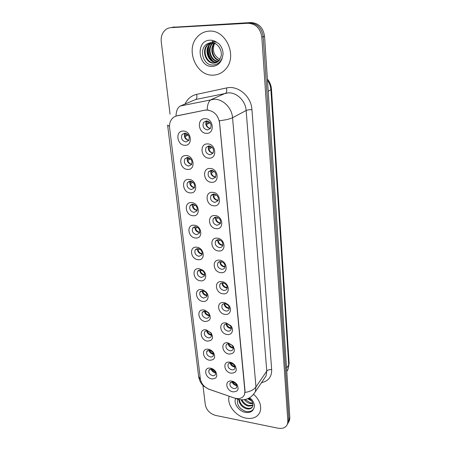 <?xml version="1.0" encoding="UTF-8"?>
<svg xmlns="http://www.w3.org/2000/svg" width="451" height="451" viewBox="0 0 451 451"><rect width="100%" height="100%" fill="white"/><g stroke="black" fill="none" stroke-linecap="round" stroke-linejoin="round"><path stroke-width="0.68" d="M187.672 169.407C179.684 169.429 177.942 155.009 186.077 155.556C194.206 155.494 195.807 170.112 187.672 169.407M187.633 157.455L184.825 158.865C183.54 162.54 184.809 164.948 188.619 166.086L191.466 164.643C192.712 160.962 191.433 158.566 187.633 157.455M190.378 192.881C182.475 192.774 180.783 178.731 188.822 179.397C196.856 179.47 198.412 193.699 190.378 192.881M190.339 181.155L187.498 182.576C186.331 186.116 187.599 188.439 191.303 189.555L194.184 188.106C195.322 184.566 194.037 182.249 190.339 181.155M193.005 215.73C185.198 215.499 183.546 201.828 191.495 202.606C199.438 202.809 200.954 216.655 193.005 215.73M192.983 204.23L190.113 205.656C189.048 209.055 190.316 211.31 193.919 212.41L196.822 210.961C197.859 207.556 196.58 205.312 192.983 204.23M195.571 237.993C187.847 237.638 186.24 224.316 194.099 225.207C201.947 225.528 203.424 239.013 195.571 237.993M195.548 226.706L192.662 228.121C191.686 231.402 192.955 233.584 196.461 234.672L199.387 233.229C200.334 229.948 199.054 227.772 195.548 226.706M198.068 259.675C190.429 259.212 188.862 246.229 196.63 247.216C204.393 247.661 205.831 260.796 198.068 259.675M198.057 248.597L195.148 250.006C194.257 253.163 195.525 255.283 198.942 256.36L201.885 254.928C202.747 251.771 201.467 249.657 198.057 248.597M200.498 280.81C192.943 280.24 191.416 267.584 199.1 268.666L202.702 270.177C207.787 273.802 206.084 281.745 200.498 280.81M200.492 269.935L197.577 271.327C196.766 274.371 198.023 276.429 201.36 277.5L204.309 276.085C205.07 274.231 204.54 272.494 202.736 270.871L200.492 269.935M202.871 301.415C195.401 300.744 193.907 288.403 201.507 289.576L203.164 290.004L206.017 291.96C210.019 295.912 207.843 302.294 202.871 301.415M202.871 290.732L199.951 292.107C199.207 295.044 200.458 297.046 203.717 298.111L206.671 296.719C207.308 295.23 206.981 293.731 205.679 292.214L202.871 290.732M205.182 321.512C197.792 320.74 196.337 308.704 203.858 309.967L204.771 310.158L208.672 312.757C211.615 318.102 210.454 321.016 205.182 321.512M205.194 311.015L202.268 312.363C201.586 315.204 202.832 317.154 206.017 318.214C207.387 318.361 208.368 317.904 208.965 316.844C209.535 315.531 209.275 314.167 208.187 312.752L205.194 311.015M207.443 341.114C200.126 340.257 198.711 328.508 206.146 329.85L211.136 332.939C213.74 338.07 212.511 340.798 207.443 341.114M207.454 330.797C206.09 330.645 205.115 331.085 204.534 332.122C203.903 334.868 205.143 336.767 208.261 337.822C209.642 337.985 210.623 337.54 211.209 336.48C211.711 335.296 211.496 334.044 210.561 332.72L207.454 330.797M209.642 360.242C202.476 359.312 200.994 347.958 208.266 349.232L208.379 349.249C210.431 349.638 212.133 350.743 213.481 352.564C215.826 357.508 214.546 360.067 209.642 360.242M209.664 350.106L206.744 351.402C206.169 354.052 207.398 355.907 210.448 356.961C211.84 357.141 212.821 356.702 213.391 355.647L212.838 352.163L209.664 350.106M211.795 378.919C204.946 377.955 203.17 367.261 210.053 368.117L210.561 368.185C212.675 368.619 214.4 369.781 215.73 371.675C217.867 376.444 216.553 378.857 211.795 378.919M211.818 368.946L208.909 370.215C208.373 372.78 209.602 374.589 212.584 375.644C213.988 375.841 214.964 375.412 215.522 374.364L215.037 371.122L211.818 368.946M184.899 145.29C176.815 145.453 175.022 130.632 183.258 131.055C191.483 130.846 193.129 145.87 184.899 145.29M184.842 133.096L182.086 134.488C180.676 138.316 181.933 140.808 185.857 141.969L188.665 140.543C190.04 136.709 188.766 134.229 184.842 133.096L182.086 134.488M209.078 158.171C200.785 158.262 199.179 143.418 207.618 143.914C216.057 143.784 217.512 158.831 209.078 158.171M209.101 145.915L206.113 147.466C204.816 151.254 206.113 153.695 210.003 154.794L213.035 153.205C214.293 149.416 212.979 146.987 209.101 145.915M211.547 182.317C203.35 182.272 201.789 167.828 210.127 168.448C218.464 168.465 219.874 183.095 211.547 182.317M211.575 170.303L208.554 171.865C207.375 175.501 208.678 177.857 212.455 178.94L215.516 177.344C216.66 173.708 215.347 171.357 211.575 170.303M213.949 205.814C205.853 205.633 204.331 191.579 212.568 192.318C220.804 192.47 222.18 206.705 213.949 205.814M213.983 194.031L210.938 195.599C209.867 199.088 211.169 201.371 214.839 202.437L217.929 200.842C218.96 197.346 217.647 195.074 213.983 194.031M216.288 228.685C208.283 228.381 206.806 214.693 214.947 215.55C223.082 215.826 224.423 229.683 216.288 228.685M216.328 217.123L213.267 218.684C212.291 222.044 213.588 224.254 217.162 225.314L220.268 223.724C221.21 220.364 219.896 218.166 216.328 217.123M218.566 250.953C210.656 250.53 209.213 237.203 217.258 238.162C225.303 238.562 226.605 252.053 218.566 250.953M218.611 239.611L215.539 241.161C214.648 244.391 215.944 246.534 219.423 247.588C220.832 247.672 221.869 247.148 222.54 246.009C223.397 242.779 222.089 240.642 218.611 239.611M220.787 272.646C212.962 272.111 211.558 259.122 219.513 260.188C227.462 260.701 228.73 273.842 220.787 272.646M220.838 261.512C219.428 261.422 218.402 261.93 217.754 263.046C216.942 266.158 218.233 268.238 221.627 269.281C223.053 269.388 224.096 268.869 224.745 267.731C225.528 264.613 224.226 262.538 220.838 261.512M222.946 293.781C215.212 293.139 213.842 280.483 221.706 281.638C229.565 282.264 230.799 295.067 222.946 293.781M223.003 282.856C221.582 282.738 220.55 283.239 219.919 284.361C219.18 287.366 220.466 289.384 223.775 290.427C225.218 290.551 226.255 290.038 226.892 288.894C227.608 285.889 226.312 283.876 223.003 282.856M225.055 314.386C217.405 313.642 216.074 301.302 223.843 302.548L225.331 302.914L228.155 304.701C232.513 308.619 230.298 315.35 225.055 314.386M225.117 303.653C223.679 303.523 222.647 304.013 222.033 305.13C221.356 308.033 222.631 310 225.866 311.032C227.327 311.179 228.364 310.677 228.984 309.533C229.593 307.994 229.198 306.483 227.8 304.994L225.117 303.653M227.107 334.479C219.547 333.633 218.245 321.602 225.928 322.933L230.602 325.526C234.419 329.495 232.045 335.437 227.107 334.479M227.174 323.931C225.725 323.779 224.699 324.263 224.096 325.38C223.476 328.181 224.745 330.098 227.907 331.13C229.379 331.293 230.416 330.803 231.019 329.664C231.555 328.311 231.245 326.941 230.089 325.543L227.174 323.931M229.114 354.069C221.633 353.139 220.359 341.396 227.958 342.811L232.846 345.714C235.676 350.957 234.43 353.742 229.114 354.069M229.187 343.713C227.721 343.538 226.701 344.012 226.109 345.122C225.539 347.828 226.802 349.7 229.897 350.731C231.374 350.912 232.412 350.433 232.998 349.3C233.477 348.082 233.218 346.825 232.226 345.517L229.187 343.713M231.07 373.186C223.882 372.216 222.343 361.099 229.593 362.153L229.942 362.204C231.938 362.587 233.612 363.636 234.96 365.344C237.502 370.395 236.206 373.011 231.07 373.186M231.143 363.004L230.929 362.976C229.559 362.869 228.612 363.337 228.082 364.385C227.558 367.001 228.809 368.828 231.842 369.854C233.325 370.057 234.357 369.589 234.932 368.461L234.266 364.96L231.143 363.004M232.975 391.846C226.114 390.842 224.282 380.379 231.137 381.033L231.876 381.123C233.945 381.552 235.647 382.662 236.984 384.455C239.295 389.326 237.959 391.789 232.975 391.846M233.06 381.834L230.004 383.175C229.525 385.712 230.765 387.494 233.736 388.52C235.23 388.739 236.256 388.288 236.814 387.167L236.234 383.908L233.06 381.834M206.535 133.344C198.141 133.586 196.495 118.325 205.036 118.681C213.582 118.399 215.076 133.879 206.535 133.344M206.552 120.834L203.61 122.368C202.178 126.314 203.469 128.851 207.477 129.973L210.47 128.394C211.863 124.448 210.555 121.928 206.552 120.834M191.478 164.373C187.847 163.363 186.539 161.058 187.571 157.45M194.105 187.689C190.666 186.759 189.335 184.577 190.119 181.15M196.664 210.397C193.406 209.529 192.058 207.471 192.622 204.224M199.156 232.513C196.072 231.707 194.714 229.768 195.08 226.695M201.586 254.071C198.665 253.315 197.307 251.489 197.493 248.586M203.948 275.087C201.191 274.377 199.832 272.652 199.866 269.918M206.986 295.597L206.259 295.58C203.649 294.909 202.296 293.285 202.195 290.715M209.27 315.593L208.509 315.57C206.045 314.933 204.703 313.406 204.483 310.987M211.48 335.104L210.707 335.07C208.379 334.473 207.054 333.035 206.727 330.763M213.622 354.153L212.849 354.108C210.651 353.539 209.349 352.186 208.931 350.061M215.702 372.752L214.941 372.695C212.872 372.154 211.587 370.885 211.096 368.895M188.749 140.424C184.933 139.308 183.675 136.867 184.972 133.101M213.081 153.131L212.759 153.137C208.926 152.072 207.629 149.664 208.869 145.915M215.651 177.108L215.15 177.119C211.53 176.138 210.2 173.872 211.164 170.309M218.126 200.441L217.483 200.458C214.062 199.556 212.709 197.414 213.419 194.043M220.516 223.16L219.755 223.183C216.519 222.343 215.15 220.33 215.64 217.14M222.822 245.293L221.965 245.316C218.91 244.532 217.534 242.638 217.827 239.628M224.119 266.879C221.232 266.146 219.851 264.359 219.975 261.529M227.191 287.885L226.222 287.896C223.493 287.208 222.117 285.528 222.089 282.862M229.271 308.383L228.268 308.388C225.692 307.734 224.327 306.156 224.164 303.653M231.284 328.379L230.264 328.373C227.834 327.753 226.481 326.27 226.205 323.919M233.235 347.89L232.209 347.868C229.92 347.281 228.584 345.889 228.206 343.69M235.118 366.928L234.114 366.894C231.949 366.336 230.636 365.028 230.179 362.97M236.95 385.515L235.969 385.464C233.928 384.934 232.643 383.711 232.113 381.783M210.408 128.49L210.296 128.49C206.31 127.379 205.03 124.865 206.462 120.947L206.541 120.834M205.013 110.241L206.953 110.05C213.915 110.833 218.109 115.039 219.536 122.678L244.91 391.305L244.436 394.755C242.559 398.34 239.182 399.423 234.311 398.007L209.174 389.275C204.252 387.234 201.326 383.846 200.396 379.105L169.599 127.763C169.243 124.493 169.92 121.663 171.639 119.284C173.026 117.469 174.819 116.33 177.017 115.862L205.312 110.1L208.813 110.112M209.038 31.147C204.438 31.463 200.543 33.368 197.358 36.869C185.006 49.587 196.394 76.416 213.238 75.131C218.476 74.928 222.822 72.667 226.284 68.349C237.463 55.411 225.601 29.354 209.038 31.147C204.438 31.463 200.543 33.368 197.358 36.869C185.006 49.587 196.394 76.416 213.238 75.131C218.476 74.928 222.822 72.667 226.284 68.349C237.463 55.411 225.601 29.354 209.038 31.147M229.17 396.271C226.554 404.524 235.653 416.329 245.97 418.145C252.819 419.261 257.487 417.254 259.968 412.124C261.879 406.086 259.81 400.161 253.755 394.349C259.81 400.161 261.879 406.086 259.968 412.124C257.487 417.254 252.819 419.261 245.97 418.145C235.653 416.329 226.554 404.524 229.17 396.271M177.017 115.862L175.991 116.104C176.262 110.687 177.733 107.31 180.417 105.979L214.135 99.248C223.008 98.955 231.904 107.862 232.553 117.711C229.88 119.03 225.494 120.039 219.395 120.733L245.062 391.085L244.436 394.755M202.956 385.413L205.306 404.795C206.507 410.213 209.991 413.759 215.758 415.45L278.137 428.213C282.8 428.963 285.906 427.599 287.462 424.132L288.46 422.356L288.849 419.447L263.192 36.672C261.805 27.951 257.2 23.362 249.375 22.905L170.489 27.674L249.375 22.905C257.2 23.362 261.805 27.951 263.192 36.672L288.849 419.447L288.46 422.356L289.452 420.603L289.841 417.699L264.551 36.255C263.181 27.567 258.598 23.001 250.801 22.55L172.192 27.319M177.333 115.721L205.312 110.1M287.462 424.132L288.46 422.356L287.467 424.126L287.851 421.211L261.817 37.1C260.419 28.334 255.796 23.723 247.937 23.266L171.053 27.629C168.589 27.799 166.464 28.779 164.671 30.572C161.943 33.537 160.804 37.292 161.261 41.847L170.038 114.165M209.433 122.029L205.746 123.895M205.825 122.441L208.351 121.285M206.586 120.84L206.152 122.39M210.093 122.751L206.383 124.645C207.127 126.725 208.475 127.994 210.431 128.45M206.383 124.645L205.898 124.718M185.096 133.113L184.775 134.432L186.556 133.53M184.403 134.494L184.775 134.432M187.61 134.257L184.341 135.92M188.264 134.967L185.028 136.625C185.739 138.575 187.002 139.804 188.811 140.317M185.028 136.625L184.487 136.709M211.299 146.62L208.255 148.39M208.368 147.116L210.29 146.13M208.948 145.91L208.666 147.065M212.173 147.342L208.892 149.264C209.67 151.395 211.079 152.663 213.12 153.064M208.892 149.264L208.401 149.343M213.086 170.664L210.707 172.22M208.819 171.498L209.236 171.425M210.843 171.132L212.195 170.377M211.277 170.303L211.113 171.081M214.18 171.341L211.333 173.218C212.139 175.388 213.599 176.651 215.696 177.006M211.333 173.218L210.843 173.308M214.811 194.167L213.103 195.407M211.581 194.826L212.167 194.714M213.255 194.499L214.073 194.037M213.565 194.031L213.492 194.454M216.125 194.764L213.706 196.535C214.541 198.728 216.035 199.985 218.183 200.306M213.706 196.535L213.216 196.63M216.497 217.14L215.454 217.974M214.529 217.472L214.879 217.405M215.601 217.252L215.933 217.117M218.03 217.624L216.018 219.237C216.869 221.441 218.391 222.693 220.573 222.986M216.018 219.237L215.527 219.338M187.723 157.455L187.526 158.414L188.8 157.681M187.176 158.476L187.526 158.414M189.786 158.177L187.08 159.739M190.632 158.882L187.768 160.545C188.507 162.54 189.815 163.769 191.698 164.237M187.768 160.545L187.227 160.641M190.299 181.155L190.198 181.764L190.999 181.246M187.825 182.204L188.191 182.136M189.877 181.821L190.198 181.764M191.878 181.556L189.758 182.92M192.915 182.227L190.435 183.839C191.196 185.857 192.543 187.086 194.482 187.526M190.435 183.839L189.894 183.94M192.836 204.224L193.158 204.247M190.779 204.901L191.331 204.788M192.509 204.557L192.797 204.5M193.902 204.404L192.374 205.493M195.136 205.019L193.034 206.524C193.812 208.559 195.187 209.783 197.166 210.194M193.034 206.524L192.492 206.631M211.226 42.676L207.832 43.544C198.26 47.834 202.713 65.237 212.427 65.012C217.292 64.944 220.635 62.306 222.461 57.097L223.082 53.957C222.935 50.179 221.666 46.893 219.271 44.085L216.728 42.293L212.201 41.357C211.795 42.371 214.958 42.845 215.939 43.91C219.868 46.876 221.644 50.788 221.272 55.648L219.451 60.192C217.906 62.097 216.018 63.084 213.785 63.14C206.192 63.721 201.202 51.036 207.139 45.061L210.448 42.749M219.169 60.541C212.393 59.363 209.253 48.387 214.326 43.087L214.253 43.059M219.4 60.259C212.957 58.81 210.048 48.499 214.659 43.228M218.183 61.505C210.775 61.669 206.293 49.441 212.015 43.679L213.041 42.71M218.442 61.291C211.147 61.094 207.032 49.142 212.613 43.51L213.357 42.783M217.111 62.238L216.192 62.317C208.633 62.898 203.689 50.303 209.591 44.367L211.863 42.552M217.388 62.08L216.784 62.114C209.236 62.695 204.303 50.117 210.2 44.192L212.145 42.574M216.249 62.65L214.394 62.931C206.806 63.512 201.828 50.85 207.753 44.886L210.735 42.715M220.032 59.323C213.847 55.924 211.998 50.63 214.49 43.437M212.336 60.778C208.819 57.13 207.499 52.581 208.379 47.129M213.379 61.364C209.005 57.316 207.533 52.158 208.965 45.906M248.941 398.148C251.94 400.511 253.236 403.076 252.836 405.832L252.645 406.458C251.602 408.645 249.538 409.412 246.455 408.769C241.95 407.202 239.408 404.164 238.821 399.648M237.66 399.208C236.662 404.727 239.261 408.758 245.445 411.306C249.499 412.248 252.318 411.222 253.907 408.223L254.471 406.317C254.409 403.865 253.406 401.52 251.466 399.276L249.595 397.788M251.624 400.905L247.65 398.74M250.795 399.828L248.433 398.402M252.825 403.679L249.978 403.51C247.813 402.935 245.936 401.644 244.352 399.648M252.678 403.093L250.418 402.861L245.186 399.496M252.87 405.646L248.23 406.125C244.961 405.111 242.615 403.002 241.195 399.812M252.926 405.201L248.67 405.466C245.699 404.575 243.45 402.698 241.933 399.828M252.475 406.825C251.179 408.245 249.318 408.674 246.9 408.104C242.762 406.712 240.242 403.944 239.334 399.789M218.143 239.599L217.754 239.938M219.896 239.938L218.273 241.353C219.135 243.557 220.669 244.797 222.867 245.073M218.273 241.353L217.782 241.454M221.734 261.71L220.466 262.899C221.334 265.092 222.873 266.321 225.083 266.597M220.466 262.899L219.981 263.012M223.544 282.952L222.608 283.904C223.476 286.069 225.01 287.293 227.214 287.575M222.608 283.904L222.123 284.017M195.881 226.746L194.928 227.479M197.301 227.265L195.559 228.623C196.354 230.67 197.752 231.882 199.754 232.276M195.559 228.623L195.024 228.736M197.809 248.58L197.437 248.896M199.427 248.98L198.028 250.164C198.829 252.199 200.238 253.411 202.257 253.795M198.028 250.164L197.493 250.282M201.512 270.183L200.43 271.164C201.236 273.188 202.646 274.388 204.669 274.772M200.43 271.164L199.9 271.288M225.337 303.686L224.694 304.386C225.556 306.517 227.084 307.734 229.271 308.033M224.694 304.386L224.209 304.504M226.25 324.478L226.729 324.359C227.58 326.451 229.085 327.657 231.256 327.978M228.24 343.972L228.713 343.848C229.548 345.889 231.03 347.084 233.167 347.439M230.681 362.954C231.515 364.898 232.964 366.054 235.016 366.426M232.677 381.788C233.545 383.53 234.915 384.585 236.792 384.957M203.559 290.878L202.775 291.645C203.576 293.64 204.985 294.836 206.998 295.225M202.775 291.645L202.251 291.769M205.577 311.089L205.064 311.624C205.859 313.586 207.251 314.77 209.253 315.176M205.064 311.624L204.54 311.754M206.778 331.248L207.297 331.119C208.074 333.035 209.45 334.214 211.429 334.636M209.529 350.083L209.473 350.145C210.239 352.017 211.587 353.178 213.532 353.635M209.473 350.145L208.96 350.286M211.677 368.924C212.46 370.643 213.751 371.725 215.561 372.176M185.034 104.018C187.458 98.865 191.32 95.651 196.619 94.377L226.475 87.962C237.976 85.064 251.286 96.328 251.929 109.604L271.677 369.657C269.456 369.42 267.821 369.899 266.767 371.094L246.145 110.518C245.592 101.047 237.068 92.517 228.482 92.838L195.779 99.457L191.247 101.379M271.677 369.657C271.784 376.816 268.39 381.157 261.49 382.679M264.021 378.93L266.067 375.914L266.767 371.094L255.971 386.913L255.289 391.851L252.74 395.341M207.178 109.937C207.375 104.339 208.745 100.877 211.288 99.553L225.725 93.137C226.774 92.376 227.022 90.651 226.475 87.962M245.051 392.443C250.209 391.615 253.845 389.771 255.971 386.913L232.553 117.711L246.145 110.518C247.436 109.965 249.364 109.655 251.929 109.604M200.464 379.584L198.615 376.326L167.625 125.277M167.609 125.169L169.503 126.46M208.509 389.027L209.828 389.551M236.33 398.521L237.649 399.203M287.851 421.211L289.841 417.699M261.817 37.1L264.551 36.255M247.937 23.266L250.801 22.55M171.053 27.629L174.447 26.908M180.417 105.979L195.779 99.457C196.895 98.696 197.177 96.999 196.619 94.377M286.774 371.494L288.059 369.262L288.719 364.859L270.91 89.879C270.651 86.31 269.501 83.052 267.46 80.098M268.198 91.243L271.479 89.332L289.142 363.41L288.059 369.262L286.763 371.303M289.142 363.41L288.719 364.859L286.56 368.225M216.728 42.293C214.586 40.81 212.308 40.111 209.907 40.201C195.165 40.393 198.017 67.526 212.404 66.41C217.647 65.942 221.001 62.836 222.461 57.097M235.647 398.526C233.28 403.386 238.855 411.261 245.417 412.366C249.786 413.026 252.616 411.639 253.907 408.223M209.597 350.094L208.266 349.232M211.508 368.907L210.053 368.117M230.929 362.976L229.593 362.153M232.598 381.783L231.137 381.033M187.278 157.461L184.825 158.865M189.668 181.189L187.498 182.576M192.019 204.303L190.113 205.656M194.336 226.825L192.662 228.121M196.619 248.766L195.148 250.006M198.868 270.155L197.577 271.327M201.084 291.008L199.951 292.107M203.266 311.337L202.268 312.363M205.408 331.164L204.534 332.122M207.516 350.506L206.744 351.402M209.591 369.38L208.909 370.215M208.813 145.915L206.113 147.466M210.916 170.331L208.554 171.865M213.002 194.11L210.938 195.599M215.059 217.258L213.267 218.684M217.094 239.808L215.539 241.161M219.113 261.772L217.754 263.046M221.097 283.172L219.919 284.361M223.059 304.025L222.033 305.13M224.993 324.354L224.096 325.38M226.898 344.175L226.109 345.122M228.77 363.506L228.082 364.385M230.608 382.363L230.004 383.175M206.462 120.947L203.61 122.368M236.234 383.908L236.984 384.455M234.266 364.96L234.96 365.344M229.26 343.724L228.082 342.833M232.226 345.517L232.846 345.714M227.614 324.021L226.633 323.074M230.089 325.543L230.602 325.526M226.041 303.884L225.331 302.914M227.8 304.994L228.155 304.701M215.037 371.122L215.73 371.675M212.838 352.163L213.481 352.564M207.674 330.837L206.496 329.912M210.561 332.72L211.136 332.939M205.763 311.134L204.771 310.158M208.187 312.752L208.672 312.757M203.903 290.996L203.164 290.004M205.679 292.214L206.017 291.96M202.386 270.628L202.144 269.783M202.736 270.871L202.702 270.177M263.903 379.111L255.289 391.851C251.111 398.306 245.485 400.826 238.41 399.406L208.599 389.128L203.705 386.135C203.018 385.616 199.68 382.516 198.643 376.557M267.387 79.032C269.828 81.997 271.192 85.431 271.479 89.332M289.452 420.603L288.46 422.356M207.832 43.544L210.865 42.569L215.939 43.91M212.613 43.51L212.015 43.679M210.2 44.192L209.591 44.367M207.753 44.886L207.139 45.061"/></g></svg>
